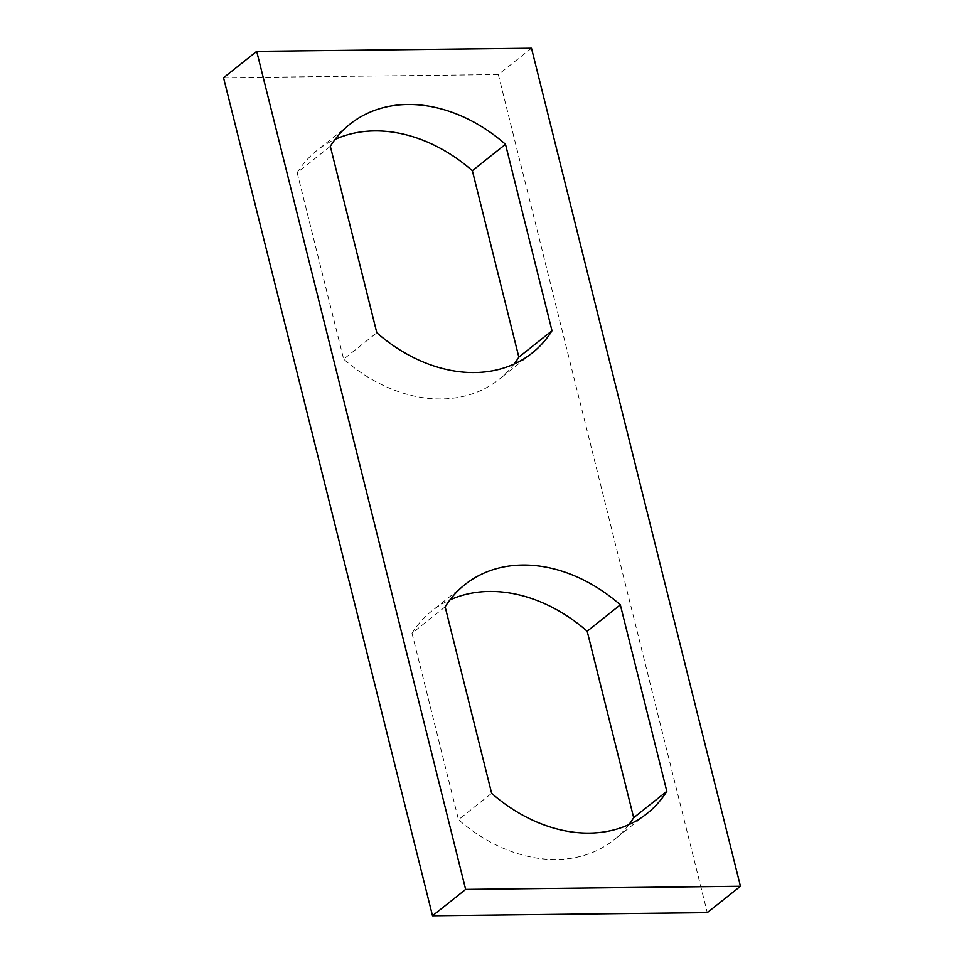 <?xml version="1.0" encoding="UTF-8"?>
<svg xmlns="http://www.w3.org/2000/svg" width="964" height="964" viewBox="0 0 964 964"><rect width="100%" height="100%" fill="white"/><g stroke="black" fill="none" stroke-linecap="round" stroke-linejoin="round"><path stroke-width="0.72" stroke-dasharray="4.82 3.62" d="M531.489 48.2L498.352 74.602L707.299 912.655M223.552 77.747L498.352 74.602M330.315 146.287L297.177 172.689A146.263 112.041 -128.5 0 1 316.879 150.529A146.263 112.041 -128.5 0 1 335.086 139.394M297.177 172.689L343.666 359.162L376.816 332.761M514.077 364.055A146.263 112.041 -128.5 0 1 499.159 379.322A146.263 112.041 -128.5 0 1 343.666 359.162M628.914 824.606A146.263 112.041 -128.5 0 1 613.984 839.873A146.263 112.041 -128.5 0 1 458.503 819.713L491.64 793.312M445.151 606.838L412.002 633.24A146.263 112.041 -128.5 0 1 431.703 611.08A146.263 112.041 -128.5 0 1 449.923 599.945M412.002 633.24L458.503 819.713M350.016 124.127L316.879 150.529M532.297 352.92L499.159 379.322M464.841 584.678L431.703 611.08M647.121 813.471L613.984 839.873"/><path stroke-width="1.45" d="M531.489 48.2L740.448 886.253L707.299 912.655L432.511 915.8L223.552 77.747L256.701 51.345L531.489 48.2M740.448 886.253L465.648 889.398L432.511 915.8M465.648 889.398L256.701 51.345M472.36 170.688L518.849 357.162L551.998 330.76A146.263 112.041 -128.5 0 1 532.297 352.92A146.263 112.041 -128.5 0 1 376.816 332.761L330.315 146.287A146.263 112.041 -128.5 0 1 350.016 124.127A146.263 112.041 -128.5 0 1 505.498 144.287L472.36 170.688A146.263 112.041 -128.5 0 0 335.086 139.394M551.998 330.76L505.498 144.287M518.849 357.162A146.263 112.041 -128.5 0 1 514.077 364.055M620.334 604.838A146.263 112.041 -128.5 0 0 464.841 584.678A146.263 112.041 -128.5 0 0 445.151 606.838L491.64 793.312A146.263 112.041 -128.5 0 0 647.121 813.471A146.263 112.041 -128.5 0 0 666.823 791.311L620.334 604.838L587.184 631.239L633.685 817.713A146.263 112.041 -128.5 0 1 628.914 824.606M449.923 599.945A146.263 112.041 -128.5 0 1 587.184 631.239M633.685 817.713L666.823 791.311"/></g></svg>
